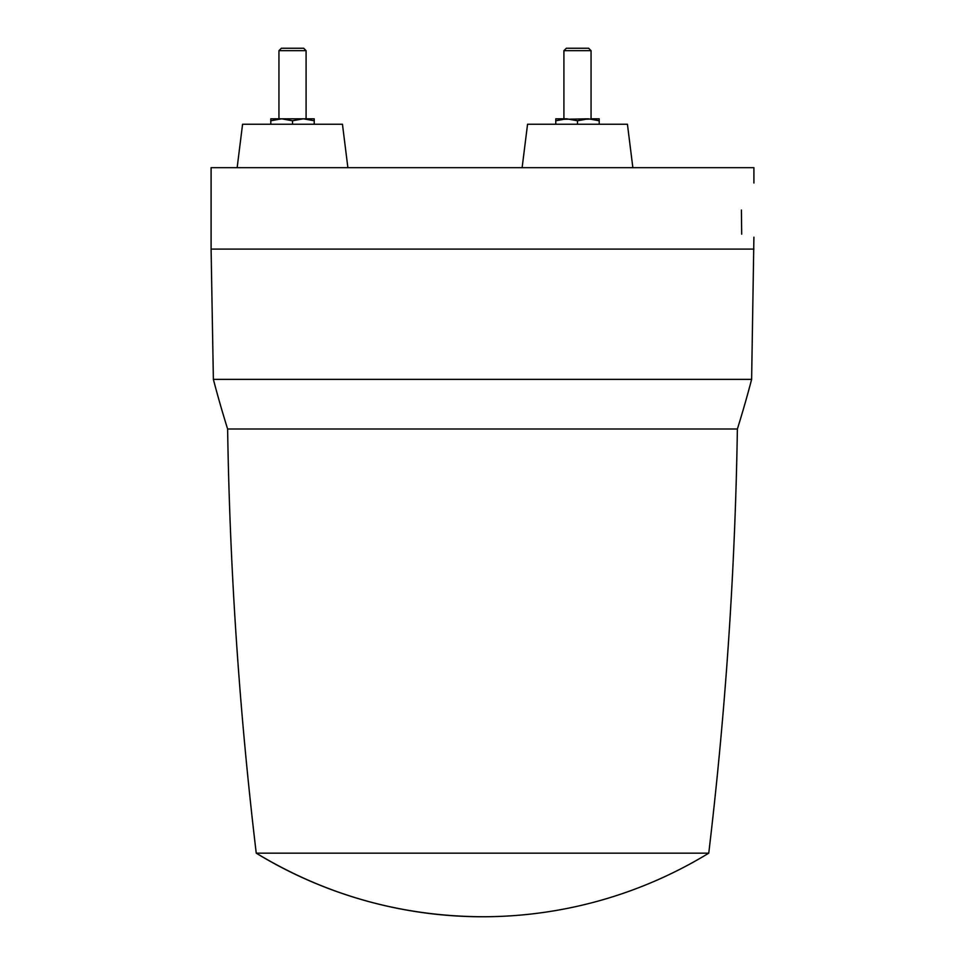 <?xml version="1.0" encoding="UTF-8"?>
<svg xmlns="http://www.w3.org/2000/svg" width="965" height="965" viewBox="0 0 965 965"><rect width="100%" height="100%" fill="white"/><g stroke="black" fill="none" stroke-linecap="round" stroke-linejoin="round"><path stroke-width="1.45" d="M751.626 379.366L213.374 379.366A1085.625 1085.625 0 0 0 227.619 428.991A4125.375 4125.375 0 0 0 256.244 853.157L708.756 853.157A4125.375 4125.375 0 0 0 737.381 428.991A1085.625 1085.625 0 0 0 751.626 379.366L753.906 237.161M213.374 379.366L211.094 249.091L753.906 249.091M211.094 249.091L211.094 167.669L753.906 167.669L753.906 183.012M632.859 167.669L627.431 124.244L527.553 124.244L522.125 167.669M237.149 167.669L242.577 124.244L342.454 124.244L347.882 167.669M292.516 124.244L292.516 120.758L303.372 118.816L314.228 118.816L314.228 124.244M299.319 118.816L285.712 118.816M314.228 120.758L303.372 118.816L270.803 118.816L270.803 124.244M278.945 50.663L281.358 48.25L303.673 48.25L306.086 50.663L278.945 50.663L278.945 118.816M306.086 50.663L306.086 118.816M292.516 120.758L281.659 118.816L270.803 120.758M555.78 124.244L555.78 120.758L566.636 118.816L577.492 120.758L588.348 118.816L599.205 120.758L599.205 124.244L599.205 118.816L582.932 119.322M588.348 118.816L561.22 119.322M555.78 120.758L555.78 118.816L555.78 120.758M598.746 118.816L591.062 118.816L591.062 50.663L563.922 50.663L563.922 118.816L555.78 118.816L566.636 118.816M577.492 120.758L577.492 124.244M588.65 48.25L591.062 50.663L588.65 48.25L566.334 48.25L563.922 50.663M599.205 120.758L599.205 118.816M741.409 210.02C757.718 174.122 757.718 174.122 741.409 210.02C757.718 174.122 757.718 174.122 741.409 210.02L741.687 234.169C757.959 238.138 757.959 238.138 741.687 234.169M227.619 428.991L737.381 428.991M482.5 916.75C401.247 916.328 325.82 895.134 256.244 853.157A434.25 434.25 0 0 0 708.756 853.157M591.062 50.663L591.062 118.816"/></g></svg>
